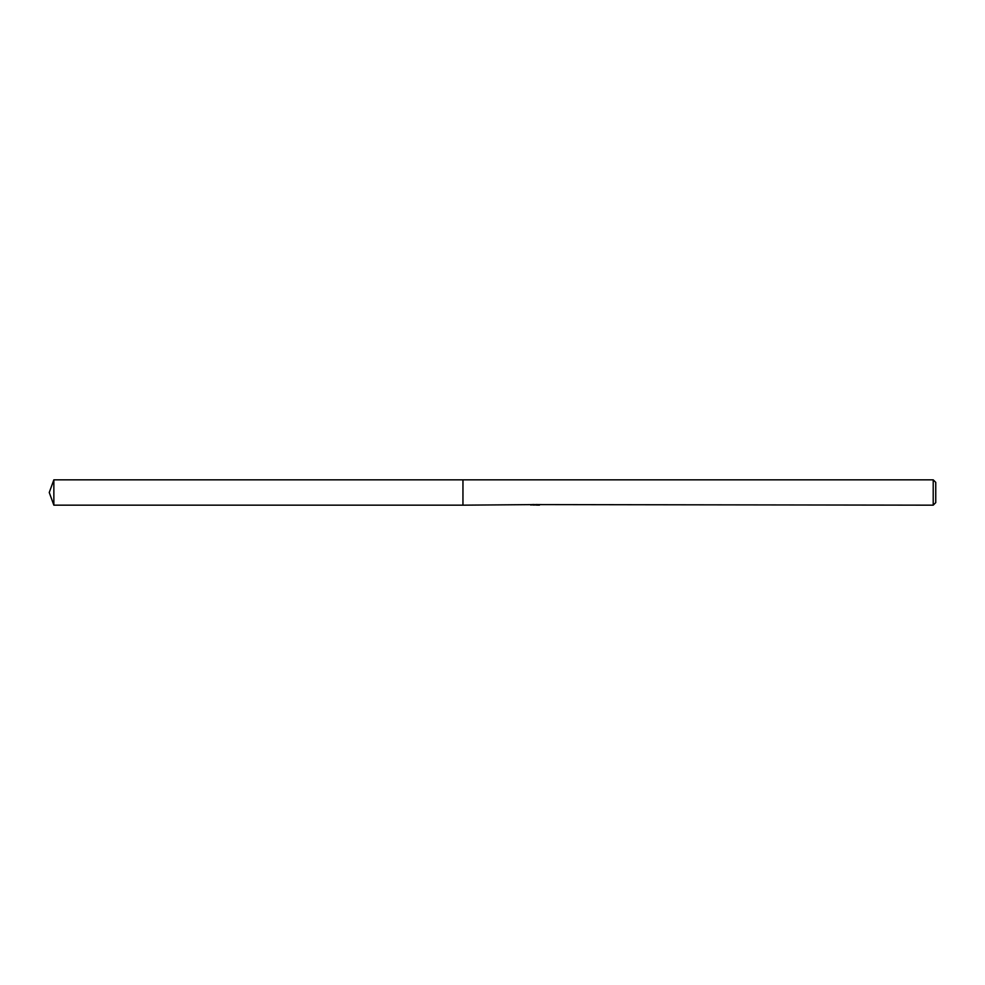 <?xml version="1.0" encoding="UTF-8"?>
<svg xmlns="http://www.w3.org/2000/svg" width="985" height="985" viewBox="0 0 985 985"><rect width="100%" height="100%" fill="white"/><g stroke="black" fill="none" stroke-linecap="round" stroke-linejoin="round"><path stroke-width="1.48" d="M535.224 504.591L462.95 505.17L462.962 479.83L933.214 479.83L935.75 482.367L935.75 502.633L933.214 505.17L536.012 504.591M462.95 505.17L462.95 479.83L462.95 505.17L53.855 505.17L53.855 479.83L462.95 479.83M536.012 504.96L533.242 505.034M933.214 505.17L933.214 479.83M535.224 504.923L531.174 504.923M530.755 505.046L533.23 504.468M532.491 504.591L537.49 504.591M536.751 504.468L539.226 505.046M539.46 505.022C535.237 505.059 535.237 505.083 539.46 505.12M53.855 479.83L49.25 492.5L53.855 505.17"/></g></svg>
